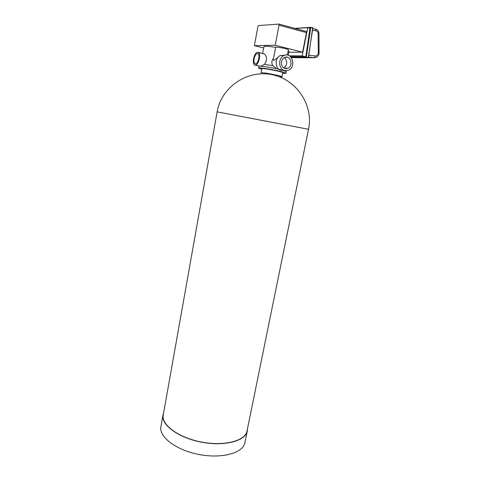 <?xml version="1.0" encoding="UTF-8"?>
<svg xmlns="http://www.w3.org/2000/svg" width="480" height="480" viewBox="0 0 480 480"><rect width="100%" height="100%" fill="white"/><g stroke="black" fill="none" stroke-linecap="round" stroke-linejoin="round"><path stroke-width="0.72" d="M282.054 76.854L282.852 72.756C283.626 71.868 261.42 67.632 261.816 68.742L261.048 72.846C260.634 71.814 282.816 76.05 282.054 76.854L279.564 76.848M282.726 73.404L286.068 73.362C285.972 72.936 283.638 72.18 279.072 71.1C270.462 69.06 258.294 67.302 258.6 68.118L261.696 69.39M278.1 57.264L274.422 60.21C273.486 60.498 273.186 59.874 273.516 58.326L273.534 58.26C271.566 60.564 271.314 63.03 272.772 65.646L276.726 68.754L279.018 69.372M276.726 68.754C269.922 67.338 264.6 66.492 260.754 66.222L264.534 64.368C267.09 60.114 267.102 56.67 264.558 54.024L263.322 53.724M259.326 66.054L260.754 66.222M259.152 66.264L258.6 68.118M286.068 73.362L286.242 71.436L279.48 69.372M279.99 269.256L247.026 430.992C245.406 440.82 224.508 446.49 201.504 442.038C178.482 437.712 161.136 424.746 163.248 415.014L217.134 111.852L308.526 129.282C313.71 105.348 296.634 79.176 271.602 74.58C246.636 69.642 221.124 87.684 217.134 111.852M280.962 264.504L280.368 267.378M253.542 58.686C253.056 61.686 253.338 63.762 254.376 64.902C257.28 67.962 261.684 55.05 258.546 52.56C256.476 51.678 254.808 53.718 253.542 58.686M259.986 52.722L258.294 52.338M258.69 65.91L258.972 66.342M285.48 68.58L285.99 68.184M272.772 65.646L264.534 64.368M247.452 428.91L247.272 431.058C245.646 440.94 224.622 446.646 201.48 442.17C178.314 437.814 160.872 424.77 162.996 414.978L163.62 412.92M279.99 269.28L277.764 280.182M287.358 55.032L288.378 49.788C288.888 48.96 275.436 46.41 275.604 47.364L273.534 58.26M273.516 58.326L275.604 47.376C268.554 46.176 264.678 45.894 263.97 46.542L262.686 53.382M288.258 55.26L289.026 51.318L288.21 50.646M254.112 58.692C253.728 61.098 253.95 62.754 254.778 63.666C257.112 66.114 260.628 55.782 258.114 53.796C256.464 53.088 255.126 54.72 254.112 58.692M260.232 52.812L258.3 52.332M287.004 68.538L287.274 68.238M284.67 55.236L280.35 55.512C274.314 58.002 275.04 69.372 281.238 70.428M247.272 431.058L244.896 442.704C243.198 452.934 222.18 458.97 199.128 454.512C176.046 450.174 158.73 436.818 160.914 426.684L162.996 414.978M288.852 52.212L302.604 52.194L275.202 45.252L279.018 25.182L278.88 24.078L258.594 25.572L257.868 26.76L254.376 45.678L275.202 45.252M263.694 47.994L254.376 45.678M284.784 70.596L288.39 70.254C296.682 67.074 292.014 51.336 283.914 55.542C277.836 58.056 278.544 69.528 284.784 70.596M284.778 55.116L285.084 55.122M289.374 55.776L302.172 55.878L305.814 56.79L290.502 56.634M295.038 28.458L307.764 27.654L302.172 55.878M302.604 52.194L306.48 32.604L306.054 31.446M285.186 68.52L287.85 68.262C293.886 65.91 290.466 54.474 284.58 57.51C280.128 59.328 280.62 67.728 285.186 68.52M286.074 54.966L285.072 54.948M307.764 27.654L309.96 28.26L305.814 56.79M283.854 67.95C287.58 64.626 287.724 61.2 284.286 57.66M286.638 57.444L286.512 57.126L286.638 57.444L285.078 57.312M285.864 57.132L286.494 57.216M306.48 32.604L279.018 25.182M306.114 31.44L278.838 24.048M294.672 28.362L310.686 27.348L306.048 57.27L308.418 57.522L312.75 27.882L310.758 27.624L306.258 57.612L308.238 57.816L312.882 27.924L310.686 27.348L308.052 27.732M290.946 57.096L306.048 57.27L306.258 57.612L291.216 57.426M294.63 28.35L310.56 27.336M312.846 27.906L310.662 27.336M291.348 57.6L308.346 57.798M308.514 57.54L312.672 27.6M308.526 57.648L314.412 57.72L315.51 55.95C317.166 55.884 318.084 54.846 318.27 52.842L318.144 33.702C318.03 32.058 317.304 31.086 315.978 30.786L312.528 30.354M308.622 57.114L314.412 57.72L316.092 57.456C319.71 55.116 318.624 54.366 319.08 52.776L318.27 52.842M308.892 55.248L315.51 55.95M315.978 30.786L315.534 29.106L312.768 28.71M319.08 52.776L318.96 33.672L318.144 33.702M308.526 129.282L280.944 264.6M280.398 267.276L277.788 280.086M264.558 54.024L258.546 52.56M259.518 66.102L255.66 65.202M286.014 70.746L286.242 71.436M255.804 63.912L254.778 63.666M280.35 55.512L283.914 55.542M306.33 31.518L278.88 24.078M284.124 68.106L287.85 68.262M318.96 33.672C318.81 31.218 317.67 29.7 315.534 29.106L312.762 28.752"/></g></svg>
